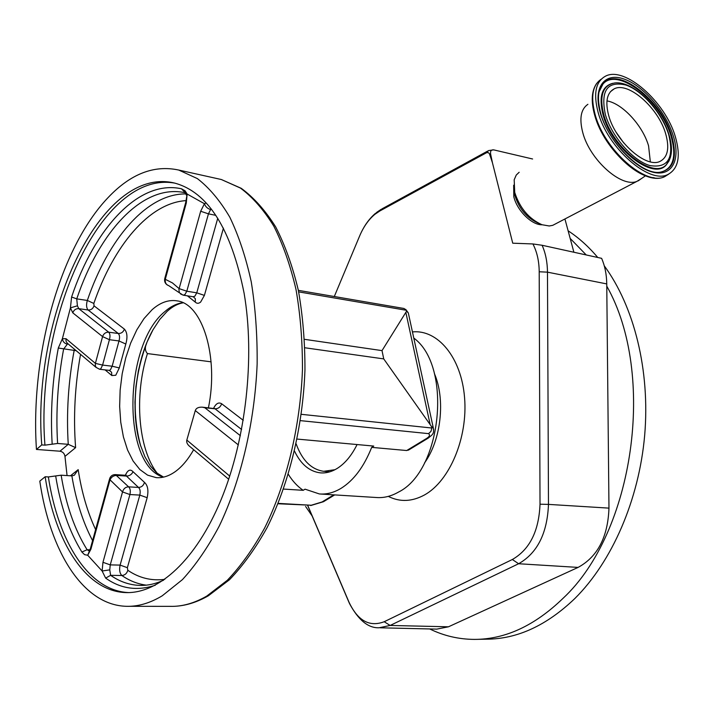 <?xml version="1.0" encoding="UTF-8"?>
<svg xmlns="http://www.w3.org/2000/svg" width="714" height="714" viewBox="0 0 714 714"><rect width="100%" height="100%" fill="white"/><g stroke="black" fill="none" stroke-linecap="round" stroke-linejoin="round"><path stroke-width="1.07" d="M380.259 627.802L436.825 629.114L448.481 626.794L578.09 567.407C597.609 556.795 607.909 537.035 608.971 508.127L606.775 286.127C656.594 374.172 634.103 532.332 562.971 598.394C534.724 625.687 505.235 639.351 474.533 639.396C458.745 639.325 443.805 635.844 429.712 628.954M568.121 230.809C578.742 237.744 588.622 246.633 597.761 257.486M604.258 265.795C634.157 306.592 650.24 370.432 644.671 435.344C638.959 500.228 611.907 561.731 574.895 598.475C546.638 625.553 517.123 639.128 486.35 639.182L477.862 639.333M573.895 252.247L570.165 238.396L586.239 254.96M606.775 286.127L606.748 283.913C606.623 274.497 604.91 265.974 601.625 258.334L542.104 245.268L532.912 243.947C537.008 251.872 539.106 261.146 539.204 271.766L540.016 504.209C538.927 531.1 529.699 549.53 512.34 559.508L384.194 621.733C369.522 627.276 357.812 620.787 349.048 602.268L307.734 505.414M334.304 296.515L359.615 236.022C363.542 226.749 368.647 219.501 374.921 214.298L379.875 210.951L486.645 152.653L488.358 152.653L489.429 153.724L492.437 162.747L490.616 154.045C490.179 151.047 491.205 149.654 493.695 149.869L532.599 158.99M570.165 238.396L564.926 218.966M532.912 243.947L512.741 243.197L492.437 162.747M513.661 185.212L513.812 196.752C517.043 210.594 531.859 225.187 542.078 224.767M538.865 223.384L538.008 223.009C526.887 217.966 519.194 208.836 514.946 195.636L514.044 189.219M555.447 223.919L552.752 225.329L549.253 225.981L541.953 224.723C528.824 218.77 519.747 207.988 514.714 192.387L514.187 179.776L516.258 175.046L519.167 172.261M641.85 178.304L636.879 181.392C621.394 188.005 589.666 159.731 582.722 132.429C579.152 118.488 580.884 109.117 587.908 104.306M598.055 112.125C593.245 93.525 595.717 81.548 605.463 76.193C624.652 65.742 665.475 101.897 675.382 136.847C680.906 156.17 678.434 168.709 667.965 174.448C649.472 184.685 607.355 147.843 598.055 112.125M608.685 115.516C605.07 101.745 606.891 92.856 614.138 88.875C628.204 81.2 658.415 107.903 665.662 133.732C669.661 147.914 667.84 157.098 660.2 161.284C646.509 168.852 615.602 141.774 608.685 115.516M606.945 100.888C622.412 103.441 642.814 125.637 648.571 145.888L650.338 161.837M616.271 132.438L623.777 142.978M320.738 494.034L376.323 497.506C383.704 498.104 391.085 496.31 398.448 492.107C442.046 470.847 452.355 365.925 413.772 338.052M409.309 449.606L406.694 450.534L426.66 438.405C429.623 436.504 430.247 434.915 428.543 433.639L300.442 420.644M288.367 474.373C292.606 481.191 297.559 486.511 303.209 490.322L305.048 489.17L319.354 493.945C326.601 494.543 333.857 492.66 341.122 488.305C353.769 480.379 363.962 466.742 371.682 447.366L406.694 450.534M297.185 439.083L373.743 446.072L371.682 447.366M140.712 446.036C131.733 412.424 133.688 378.224 146.584 343.434C144.728 347.557 145.013 350.931 147.432 353.573L211.085 361.828M303.209 490.322L283.574 489.072M294.561 451.194C300.862 464.207 309.394 471.427 320.158 472.838C325.896 473.373 331.635 471.874 337.356 468.33C345.076 463.413 351.645 455.487 357.08 444.554M193.664 449.722C188.139 459.432 182.034 466.715 175.349 471.561C168.879 476.167 162.462 478.184 156.107 477.612L147.602 475.149L139.846 469.517L133.09 461.012L127.556 449.99L123.406 436.897L120.746 422.206L119.649 406.427L120.139 390.094L122.192 373.743L125.735 357.901L130.662 343.095L136.829 329.823L144.041 318.56L152.073 309.733C160.311 302.406 168.709 299.469 177.259 300.897C202.357 303.852 219.002 356.822 208.426 407.81M45.16 476.738L39.797 481.129C50.016 551.038 82.806 605.276 126.521 606.311C138.168 606.623 150.056 603.125 162.212 595.815L182.427 579.625C195.609 565.256 207.872 547.415 219.225 526.111C240.823 481.031 254.755 422.179 257.147 363.908C257.397 335.036 255.425 307.663 251.239 281.789C245.875 257.29 238.726 235.754 229.801 217.19C220.055 200.634 209.238 187.764 197.35 178.58L178.75 170.057C154.108 164.729 130.591 173.868 108.189 197.483C59.262 248.659 30.283 356.447 36.45 449.445L41.751 444.911C31.603 318.016 99.665 164.354 174.868 183.141C208.131 192.307 231.202 228.971 244.09 293.142C255.139 357.17 246.009 439.413 221.072 499.738C196.064 560.106 158.553 593.771 125.851 592.584C85.546 591.37 54.987 541.623 45.16 476.738L48.365 476.943L61.145 475.194C66 504.896 74.658 529.743 87.108 549.744L89.393 551.029M90.428 548.423L87.715 555.251L84.555 554.644L81.887 552.029C69.285 531.591 60.547 506.226 55.665 475.943M155.304 585.23C137.284 591.183 120.737 588.818 105.654 578.117L102.12 571.004L87.715 555.251L90.892 549.244L110.027 479.817L109.697 478.451C110.741 475.872 112.642 474.596 115.418 474.614L128.6 486.841L138.489 487.439L126.458 476.068L116.659 475.426C113.571 475.515 111.357 476.979 110.027 479.817L122.54 491.946C123.504 488.688 125.521 486.984 128.6 486.841C130.243 488.34 130.68 490.902 129.921 494.543L122.54 491.946L102.959 562.293L102.12 571.004L109.76 569.87L110.625 575.323C119.595 581.598 129.216 584.953 139.516 585.4L141.301 585.435M70.463 475.792L78.174 469.642L74.318 475.221L71.864 475.881L61.145 475.194M57.602 443.474L52.176 444.197C50.283 412.362 52.327 380.303 58.298 348.03L62.368 338.748C62.841 341.694 64.51 343.496 67.366 344.148L63.617 349.075C57.736 380.758 55.728 412.219 57.602 443.474L68.249 444.313L75.613 447.642L64.965 456.398L67.062 475.578M52.176 444.197L44.928 445.152L41.751 444.911M64.965 456.398C64.465 453.461 62.796 451.73 59.958 451.212L36.45 449.445M211.165 208.89L210.612 209.541C207.497 208.622 205.445 206.685 204.445 203.713L206.185 203.017M186.131 200.625C149.235 202.749 113.651 245.759 93.829 303.45L94.034 305.833C92.981 308.725 91.008 310.117 88.117 310.001C86.376 307.993 86.108 304.807 87.322 300.451L76.746 298.871L77.407 305.806L78.772 308.653L88.117 310.001L118.292 333.492L108.724 332.197C110.126 333.804 110.349 336.303 109.412 339.694L102.584 365.077L112.152 366.22L118.988 340.953L109.412 339.694L102.566 336.597L72.792 312.848C73.854 309.93 75.845 308.537 78.772 308.653L108.724 332.197C105.734 332.108 103.673 333.581 102.566 336.597L95.399 363.372L102.584 365.077L100.826 368.772L99.549 369.245L96.069 367.362L95.283 365.514L95.399 363.372L66.027 338.722L62.368 338.748L70.427 307.859L71.596 297.006C94.578 228.346 138.748 179.357 181.454 188.773L185.069 190.799L187.148 194.047L185.747 202.339L186.283 203.062L165.282 279.308C164.889 282.512 166.014 284.609 168.674 285.618L179.428 292.802M238.36 444.938L195.288 410.577L186.827 440.083L229.738 476.095M72.792 312.848L70.427 307.859L77.407 305.806M185.676 202.606L164.8 278.398L165.282 279.308L172.431 282.914L179.134 288.626L186.8 291.214L196.761 292.82L204.4 295.4L223.428 228.123M228.694 479.264L190.433 446.991C187.452 444.76 186.247 442.457 186.827 440.083M195.288 410.577C196.136 408.122 198.492 406.989 202.348 407.176L204.82 407.748L240.377 435.701M210.612 209.541L208.443 213.843L200.67 211.255L178.884 289.5L179.41 292.767L182.266 294.614M408.756 314.945L408.31 312.893L406.525 311.277L382.017 350.619L383.73 358.901L431.533 426.553L433.291 427.864L433.657 429.649M406.525 311.277L406.364 310.278L298.657 291.874M304.539 339.328L382.017 350.619M304.896 347.772L383.73 358.901M301.353 414.325L431.908 428.025L431.533 426.553M403.972 308.484L406.364 310.278M278.174 503.388L311.25 505.244L278.023 503.754M431.908 428.025L430.944 431.426L428.543 433.639M296.176 443.947C302.183 460.378 311.349 469.5 323.692 471.311L334.973 469.696M542.104 245.268C545.594 253.175 547.388 262.136 547.477 272.159L548.477 504.387L608.971 508.127M539.204 271.766L547.477 272.159L606.748 283.913M540.016 504.209L548.477 504.387C547.299 533.296 537.347 553.082 518.623 563.739L578.09 567.407M512.34 559.508L518.623 563.739L390.147 625.455L448.481 626.794M384.194 621.733L390.147 625.455L379.063 627.776C368.228 628.186 358.366 620.082 349.449 603.464L349.048 602.268M487.653 151.082L382.142 208.783L379.875 210.951M486.35 152.796L488.599 150.565L493.695 149.869M489.706 154.385L490.616 154.045M668.848 174.029L664.93 176.519C646.411 186.782 604.339 150.047 595.092 114.374C590.487 96.729 592.566 84.975 601.313 79.12M600.287 112.839C592.825 87.331 604.535 72.016 624 79.022C643.376 85.68 665.966 111.991 673.364 136.195C681.04 160.48 671.508 177.688 651.802 171.887C632.22 166.46 607.444 138.248 600.287 112.839M598.966 92.088L603.268 83.458C617.958 65.849 661.967 100.71 671.856 136.392C677.622 157.66 673.588 169.629 659.745 172.27C641.931 175.073 608.283 142.755 600.635 113.08C598.243 103.334 597.859 95.676 599.474 90.125L600.572 87.313L602.964 84.047C617.583 66.509 661.369 101.183 671.196 136.677C676.72 156.723 673.284 168.549 660.896 172.145M600.063 88.456L602.964 84.047L599.921 88.92M668.973 161.016L666.189 164.996C653.31 180.812 611.8 148.628 603.08 114.954C598.564 96.854 601.777 86.305 612.719 83.306M670.41 157.491L666.51 164.434C653.712 180.151 612.433 148.137 603.758 114.651C599.126 95.774 602.777 85.216 614.692 82.967C633.104 80.45 661.307 108.653 669.045 134.928C672.99 147.994 672.142 157.83 666.51 164.434L669.179 160.704M605.347 114.454C600.465 90.607 607.284 80.789 625.794 85.011C642.618 90.714 662.333 113.651 668.741 134.723C674.328 158.124 668.054 168.415 649.918 165.568C632.934 160.784 611.577 136.428 605.347 114.454M654.202 177.732C633.755 177.036 602.536 144.585 594.771 115.338M388.3 496.382C399.858 502.219 411.898 501.755 424.437 494.989C449.65 481.129 467.982 437.727 464.564 397.573C461.351 357.339 437.7 329.288 412.442 331.93M424.527 462.913C441.163 440.047 445.625 399.412 434.371 373.502M311.25 505.244L322.076 501.96L333.786 494.847M147.432 353.573C134.053 395.422 138.061 449.097 157.428 473.507M163.292 477.166C121.55 464.743 123.584 344.701 164.809 311.634C170.646 306.493 176.661 303.512 182.855 302.691M178.75 170.057L221.367 179.526L241.27 188.326C253.952 197.653 265.429 210.532 275.711 226.954C285.109 245.277 292.651 266.393 298.336 290.312C302.807 315.508 305.012 342.104 304.949 370.102C302.888 426.588 289.09 483.539 267.197 527.405C255.666 548.165 243.081 565.613 229.462 579.759L208.354 595.788C195.511 603.125 182.82 606.641 170.271 606.356C182.195 606.659 194.36 603.241 206.748 596.092L227.329 580.277C240.725 566.247 253.149 548.834 264.617 528.048C286.43 484.047 300.308 426.651 302.45 369.754C302.558 341.551 300.407 314.803 296.007 289.491C290.402 265.492 283.003 244.384 273.801 226.151C263.761 209.871 252.64 197.171 240.439 188.068L221.367 179.526L217.502 178.67M128.797 592.593C88.634 591.005 58.209 541.462 48.365 476.943M59.958 451.212L68.249 444.313C66.313 413.21 68.285 381.901 74.167 350.387L76.291 350.717M78.174 469.642C81.655 492.187 87.465 512.17 95.614 529.574M164.809 579.34C151.52 581.053 139.185 578.037 127.806 570.29L127.369 567.692L147.173 497.685C148.699 490.438 147.798 485.341 144.478 482.378L133.036 471.713C130.243 468.821 127.69 469.999 125.387 475.256M243.242 420.323L221.688 403.785C218.654 401.955 215.949 403.472 213.602 408.346M193.307 296.774L195.35 298.729L195.252 302.102C196.868 303.682 198.662 303.664 200.634 302.067L204.4 295.4M195.252 302.102L187.416 295.837M94.034 305.833L124.397 329.127C127.226 332.305 127.699 337.276 125.807 344.032L119.309 367.924L115.757 375.261L111.821 375.528L105.092 369.888M80.557 354.314C74.89 385.765 73.247 416.869 75.613 447.642M217.752 218.252L196.761 292.82L194.886 296.158L193.164 296.756L183.32 295.185M99.621 369.254L109.108 370.361L110.384 369.888L112.152 366.22L119.309 367.924M58.298 348.03L74.167 350.387L74.452 349.164M140.774 446.232C129.778 412.397 135.098 361.471 152.858 330.029M215.851 215.351L208.443 213.843L186.8 291.214L184.935 294.57L183.221 295.168L180.49 293.918M241.609 429.498L215.021 408.801L204.82 407.748M92.579 540.614C82.922 522.282 76.014 500.701 71.864 475.881M89.946 549.825L87.108 549.744L81.887 552.029M68.089 343.8L67.366 344.148M146.308 585.159C137.659 584.007 129.502 580.785 121.853 575.502L110.625 575.323L105.654 578.117M127.806 570.29C126.878 573.494 124.896 575.225 121.853 575.502C119.693 573.333 119.113 569.861 120.113 565.104L110.242 564.89L109.76 569.87M127.369 567.692L120.113 565.104L139.819 495.097L129.921 494.543L110.242 564.89L102.959 562.293M44.928 445.152C35.004 320.524 100.424 169.771 174.787 183.123M186.283 203.062L187.148 194.047L204.445 203.713L200.67 211.255M66.027 338.722L66.018 341.194L67.25 343.175L96.158 367.469M109.528 479.058L90.616 547.736L90.892 549.244M109.188 370.37L111.58 372.244L111.821 375.528M115.356 474.614L125.209 475.256L126.458 476.068C129.511 475.979 131.706 474.524 133.036 471.713M125.137 475.256L126.146 475.203L126.101 475.676M181.454 188.773L185.256 192.753C143.13 183.302 99.451 231.309 76.746 298.871L71.596 297.006M93.829 303.45L87.322 300.451C108.305 238.913 146.7 193.449 185.935 193.913M124.397 329.127C123.29 332.126 121.255 333.581 118.292 333.492C119.693 335.089 119.925 337.579 118.988 340.953L125.807 344.032M144.478 482.378C143.523 485.609 141.524 487.287 138.489 487.439C140.14 488.929 140.578 491.482 139.819 495.097L147.173 497.685M229.283 477.47L229.551 475.935M213.995 408.381L215.021 408.801C218.189 408.783 220.412 407.114 221.688 403.785M405.927 312.777L430.033 424.018M322.076 501.96L324.067 501.362M428.695 437.825L426.66 438.405M305.592 506.467L312.107 515.91M375.528 213.272C369.727 218.234 364.943 224.651 361.177 232.541M349.057 602.545L307.627 505.405M376.412 212.558L381.178 209.318M596.726 83.359C591.558 90.723 590.862 101.29 594.646 115.061M614.138 88.875L610.416 91.722M667.965 174.448L664.93 176.519C644.903 187.104 604.106 150.458 594.7 115.249M645.447 175.814L638.066 180.928M552.752 225.329L636.879 181.392M321.238 472.918L320.158 472.838M183.141 302.825C177.857 303.691 172.565 306.502 167.255 311.25L159.838 319.363L153.001 329.77L147.013 342.113L142.077 355.965L138.355 370.887L135.955 386.417L134.964 402.089L135.392 417.413L137.24 431.934L140.444 445.17L144.88 456.665L150.377 466.019L156.678 472.9L163.568 477.104M157.312 477.693L156.107 477.612M125.851 592.584L128.306 592.602M170.271 606.356L129.109 606.311M141.872 585.426L139.516 585.4C147.316 585.703 155.34 583.972 163.577 580.205M185.301 192.762L186.363 195.074M214.718 408.604L202.348 407.176M164.702 278.763C164.229 281.646 165.264 283.815 167.799 285.279M405.659 309.323L408.31 312.893L433.291 427.864C434.407 434.014 432.3 434.728 428.079 438.2L408.381 450.168M298.345 290.348L404.106 308.502M334.696 494.909L323.469 501.719L310.661 505.557M329.957 471.784L324.745 471.392"/></g></svg>
